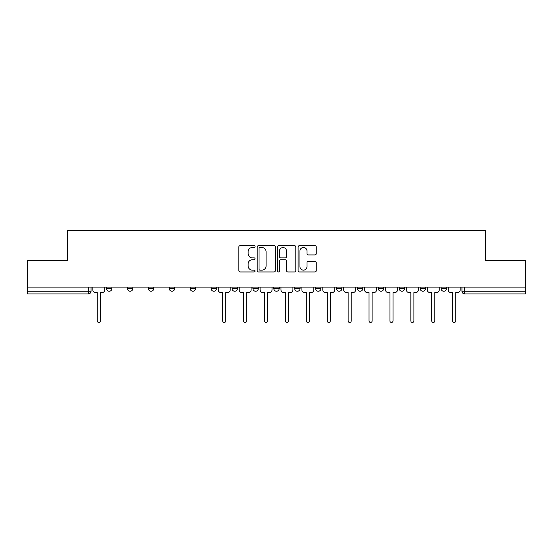 <?xml version="1.0" encoding="UTF-8"?>
<svg xmlns="http://www.w3.org/2000/svg" width="553" height="553" viewBox="0 0 553 553"><rect width="100%" height="100%" fill="white"/><g stroke="black" fill="none" stroke-linecap="round" stroke-linejoin="round"><path stroke-width="0.83" d="M255.057 246.576A0.919 0.919 0 0 0 254.138 245.656L240.161 245.656A1.313 1.313 0 0 0 238.848 246.97L238.848 270.652A1.313 1.313 0 0 0 240.161 271.965L254.138 271.965A0.919 0.919 0 0 0 255.057 271.046A0.919 0.919 0 0 0 254.138 270.127L252.327 270.127A4.21 4.21 0 0 1 248.124 265.917L248.124 263.94A4.21 4.21 0 0 1 252.327 259.73L254.138 259.73A0.919 0.919 0 0 0 255.057 258.811A0.919 0.919 0 0 0 254.138 257.892L252.327 257.892A4.21 4.21 0 0 1 248.124 253.682L248.124 251.705A4.21 4.21 0 0 1 252.327 247.502L254.138 247.502A0.919 0.919 0 0 0 255.057 246.576M441.059 287.09L441.059 288.562L446.423 288.562A2.682 2.682 0 0 1 443.741 291.237A2.682 2.682 0 0 1 441.059 288.562L441.059 287.09M336.535 287.09L336.535 288.562L341.892 288.562A2.682 2.682 0 0 1 339.217 291.237A2.682 2.682 0 0 1 336.535 288.562L336.535 287.09M273.818 287.09L273.818 288.562L279.182 288.562A2.682 2.682 0 0 1 276.5 291.237A2.682 2.682 0 0 1 273.818 288.562L273.818 287.09M232.011 287.09L232.011 288.562L237.368 288.562A2.682 2.682 0 0 1 234.693 291.237A2.682 2.682 0 0 1 232.011 288.562L232.011 287.09M211.108 287.09L211.108 288.562L216.465 288.562A2.682 2.682 0 0 1 213.783 291.237A2.682 2.682 0 0 1 211.108 288.562L211.108 287.09M169.294 288.562L169.294 287.09L169.294 288.562A2.682 2.682 0 0 0 171.976 291.237A2.682 2.682 0 0 1 169.294 288.562L174.658 288.562A2.682 2.682 0 0 1 171.976 291.237M127.487 288.562L127.487 287.09L127.487 288.562A2.682 2.682 0 0 0 130.162 291.237A2.682 2.682 0 0 1 127.487 288.562L132.844 288.562A2.682 2.682 0 0 1 130.162 291.237A2.682 2.682 0 0 0 132.844 288.562L132.844 287.09L132.844 288.562M314.94 254.933A1.313 1.313 0 0 0 316.254 253.613L316.254 246.97A1.313 1.313 0 0 0 314.94 245.656L299.422 245.656A1.313 1.313 0 0 0 298.102 246.97L298.102 270.652A1.313 1.313 0 0 0 299.422 271.965L314.94 271.965A1.313 1.313 0 0 0 316.254 270.652L316.254 262.627A1.313 1.313 0 0 0 314.94 261.313L308.298 261.313A1.313 1.313 0 0 0 306.984 262.627L306.984 266.601A3.518 3.518 0 0 1 303.466 270.127A3.518 3.518 0 0 1 299.947 266.601L299.947 251.021A3.518 3.518 0 0 1 303.466 247.502A3.518 3.518 0 0 1 306.984 251.021L306.984 253.613A1.313 1.313 0 0 0 308.298 254.933L314.94 254.933M27.65 287.09L27.65 260.422L67.584 260.422L67.584 230.539L485.416 230.539L485.416 260.422L525.35 260.422L525.35 287.09L27.65 287.09L27.65 291.237L91.038 291.237L91.038 287.09L91.038 291.237A2.682 2.682 0 0 1 88.356 293.92L27.65 293.92L27.65 291.237M275.346 246.97A1.313 1.313 0 0 0 274.032 245.656L258.514 245.656A1.313 1.313 0 0 0 257.2 246.97L257.2 270.652A1.313 1.313 0 0 0 258.514 271.965L274.032 271.965A1.313 1.313 0 0 0 275.346 270.652L275.346 246.97M278.968 245.656L294.486 245.656A1.313 1.313 0 0 1 295.8 246.97L295.8 270.652A1.313 1.313 0 0 1 294.486 271.965L287.843 271.965A1.313 1.313 0 0 1 286.53 270.652L286.53 261.051A1.313 1.313 0 0 0 285.217 259.73L280.806 259.73A1.313 1.313 0 0 0 279.493 261.051L279.493 271.046A0.919 0.919 0 0 1 278.574 271.965A0.919 0.919 0 0 1 277.654 271.046L277.654 246.97A1.313 1.313 0 0 1 278.968 245.656M461.962 287.09L461.962 291.237L525.35 291.237L525.35 293.92L464.644 293.92A2.682 2.682 0 0 1 461.962 291.237M525.35 287.09L525.35 291.237M446.423 287.09L446.423 288.562M425.513 287.09L425.513 288.562A2.682 2.682 0 0 1 422.838 291.237A2.682 2.682 0 0 1 420.156 288.562L425.513 288.562M420.156 287.09L420.156 288.562M404.609 287.09L404.609 288.562A2.682 2.682 0 0 1 401.927 291.237A2.682 2.682 0 0 1 399.252 288.562L404.609 288.562A2.682 2.682 0 0 1 401.927 291.237M399.252 287.09L399.252 288.562M383.706 287.09L383.706 288.562A2.682 2.682 0 0 1 381.024 291.237A2.682 2.682 0 0 1 378.342 288.562L383.706 288.562M378.342 287.09L378.342 288.562M362.803 287.09L362.803 288.562A2.682 2.682 0 0 1 360.121 291.237A2.682 2.682 0 0 1 357.438 288.562A2.682 2.682 0 0 0 360.121 291.237M357.438 287.09L357.438 288.562L362.803 288.562M341.892 287.09L341.892 288.562A2.682 2.682 0 0 1 339.217 291.237M320.989 287.09L320.989 288.562A2.682 2.682 0 0 1 318.307 291.237A2.682 2.682 0 0 1 315.632 288.562L320.989 288.562M315.632 287.09L315.632 288.562M300.085 287.09L300.085 288.562A2.682 2.682 0 0 1 297.403 291.237A2.682 2.682 0 0 1 294.728 288.562L300.085 288.562L300.085 287.09M294.728 287.09L294.728 288.562M279.182 287.09L279.182 288.562M258.272 287.09L258.272 288.562A2.682 2.682 0 0 1 255.597 291.237A2.682 2.682 0 0 1 252.915 288.562L258.272 288.562L258.272 287.09M252.915 287.09L252.915 288.562M237.368 288.562L237.368 287.09L237.368 288.562A2.682 2.682 0 0 1 234.693 291.237M216.465 288.562L216.465 287.09L216.465 288.562A2.682 2.682 0 0 1 213.783 291.237M195.562 287.09L195.562 288.562A2.682 2.682 0 0 1 192.879 291.237A2.682 2.682 0 0 1 190.197 288.562A2.682 2.682 0 0 0 192.879 291.237A2.682 2.682 0 0 0 195.562 288.562L195.562 287.09M190.197 287.09L190.197 288.562L195.562 288.562M174.658 287.09L174.658 288.562M153.748 287.09L153.748 288.562A2.682 2.682 0 0 1 151.073 291.237A2.682 2.682 0 0 1 148.391 288.562L153.748 288.562M148.391 287.09L148.391 288.562M111.941 287.09L111.941 288.562A2.682 2.682 0 0 1 109.259 291.237A2.682 2.682 0 0 1 106.577 288.562A2.682 2.682 0 0 0 109.259 291.237A2.682 2.682 0 0 0 111.941 288.562L111.941 287.09M106.577 287.09L106.577 288.562L111.941 288.562M259.958 247.502A0.919 0.919 0 0 0 259.039 248.421L259.039 269.2A0.919 0.919 0 0 0 259.958 270.127L261.866 270.127A4.21 4.21 0 0 0 266.076 265.917L266.076 251.705A4.21 4.21 0 0 0 261.866 247.502L259.958 247.502M286.53 251.083A3.518 3.518 0 0 0 283.012 247.564A3.518 3.518 0 0 0 279.493 251.083L279.493 256.578A1.313 1.313 0 0 0 280.806 257.892L285.217 257.892A1.313 1.313 0 0 0 286.53 256.578L286.53 251.083M92.842 287.09L92.842 289.903A2.682 2.682 0 0 0 95.524 292.578L97.266 292.578L97.266 320.92A1.541 1.541 0 0 0 98.807 322.461A1.541 1.541 0 0 0 100.349 320.92L100.349 292.578L102.091 292.578A2.682 2.682 0 0 0 104.773 289.903L104.773 287.09M218.276 287.09L218.276 289.903A2.682 2.682 0 0 0 220.951 292.578L222.693 292.578L222.693 320.92A1.541 1.541 0 0 0 224.235 322.461A1.541 1.541 0 0 0 225.776 320.92L225.776 292.578L227.518 292.578A2.682 2.682 0 0 0 230.2 289.903L230.2 287.09M239.179 287.09L239.179 289.903A2.682 2.682 0 0 0 241.861 292.578L243.603 292.578L243.603 320.92A1.541 1.541 0 0 0 245.145 322.461A1.541 1.541 0 0 0 246.686 320.92L246.686 292.578L248.428 292.578A2.682 2.682 0 0 0 251.103 289.903L251.103 287.09M260.083 287.09L260.083 289.903A2.682 2.682 0 0 0 262.765 292.578L264.507 292.578L264.507 320.92A1.541 1.541 0 0 0 266.048 322.461A1.541 1.541 0 0 0 267.59 320.92L267.59 292.578L269.332 292.578A2.682 2.682 0 0 0 272.014 289.903L272.014 287.09M280.986 287.09L280.986 289.903A2.682 2.682 0 0 0 283.668 292.578L285.41 292.578L285.41 320.92A1.541 1.541 0 0 0 286.952 322.461A1.541 1.541 0 0 0 288.493 320.92L288.493 292.578L290.235 292.578A2.682 2.682 0 0 0 292.917 289.903L292.917 287.09M301.897 287.09L301.897 289.903A2.682 2.682 0 0 0 304.572 292.578L306.314 292.578L306.314 320.92A1.541 1.541 0 0 0 307.855 322.461A1.541 1.541 0 0 0 309.397 320.92L309.397 292.578L311.139 292.578A2.682 2.682 0 0 0 313.821 289.903L313.821 287.09M322.8 287.09L322.8 289.903A2.682 2.682 0 0 0 325.482 292.578L327.224 292.578L327.224 320.92A1.541 1.541 0 0 0 328.765 322.461A1.541 1.541 0 0 0 330.307 320.92L330.307 292.578L332.049 292.578A2.682 2.682 0 0 0 334.724 289.903L334.724 287.09M343.703 287.09L343.703 289.903A2.682 2.682 0 0 0 346.385 292.578L348.127 292.578L348.127 320.92A1.541 1.541 0 0 0 349.669 322.461A1.541 1.541 0 0 0 351.21 320.92L351.21 292.578L352.952 292.578A2.682 2.682 0 0 0 355.627 289.903L355.627 287.09M364.607 287.09L364.607 289.903A2.682 2.682 0 0 0 367.289 292.578L369.031 292.578L369.031 320.92A1.541 1.541 0 0 0 370.572 322.461A1.541 1.541 0 0 0 372.114 320.92L372.114 292.578L373.856 292.578A2.682 2.682 0 0 0 376.538 289.903L376.538 287.09M385.517 287.09L385.517 289.903A2.682 2.682 0 0 0 388.192 292.578L389.934 292.578L389.934 320.92A1.541 1.541 0 0 0 391.476 322.461A1.541 1.541 0 0 0 393.017 320.92L393.017 292.578L394.759 292.578A2.682 2.682 0 0 0 397.441 289.903L397.441 287.09M406.42 287.09L406.42 289.903A2.682 2.682 0 0 0 409.102 292.578L410.844 292.578L410.844 320.92A1.541 1.541 0 0 0 412.386 322.461A1.541 1.541 0 0 0 413.921 320.92L413.921 292.578L415.662 292.578A2.682 2.682 0 0 0 418.345 289.903L418.345 287.09M427.324 287.09L427.324 289.903A2.682 2.682 0 0 0 430.006 292.578L431.748 292.578L431.748 320.92A1.541 1.541 0 0 0 433.289 322.461A1.541 1.541 0 0 0 434.831 320.92L434.831 292.578L436.573 292.578A2.682 2.682 0 0 0 439.248 289.903L439.248 287.09M448.227 287.09L448.227 289.903A2.682 2.682 0 0 0 450.909 292.578L452.651 292.578L452.651 320.92A1.541 1.541 0 0 0 454.193 322.461A1.541 1.541 0 0 0 455.734 320.92L455.734 292.578L457.476 292.578A2.682 2.682 0 0 0 460.158 289.903L460.158 287.09M88.356 287.09L88.356 293.92M464.644 287.09L464.644 293.92"/></g></svg>

